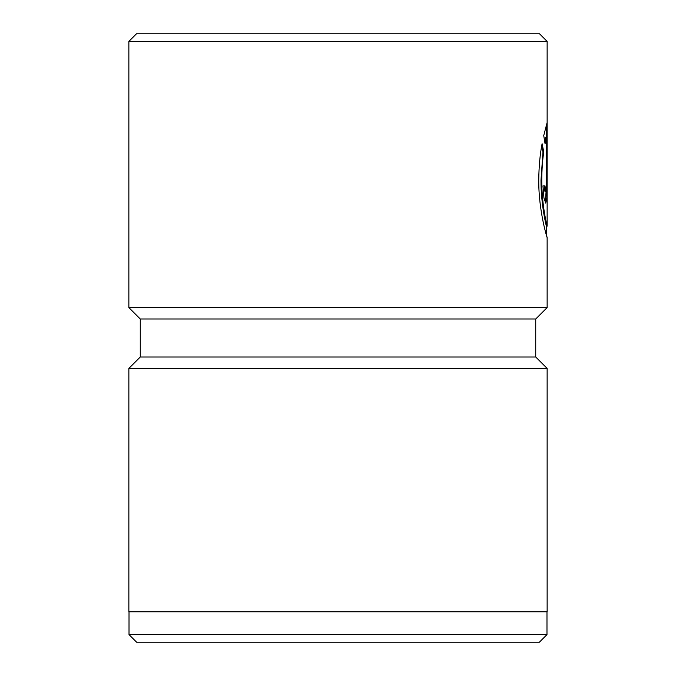 <?xml version="1.0" encoding="UTF-8"?>
<svg xmlns="http://www.w3.org/2000/svg" width="676" height="676" viewBox="0 0 676 676"><rect width="100%" height="100%" fill="white"/><g stroke="black" fill="none" stroke-linecap="round" stroke-linejoin="round"><path stroke-width="1.01" d="M546.985 634.595L539.38 642.2L136.62 642.2L129.015 634.595L546.985 634.595L546.985 611.78M541.51 180.103C541.375 204.777 546.681 226.697 546.377 226.114C546.402 226.671 540.859 204.744 540.994 180.103L542.989 151.897L543.749 151.897C542.507 160.195 541.839 169.6 541.755 180.103C541.628 205.217 547.332 227.322 547.137 226.097L547.137 41.405L128.862 41.405L136.468 33.8L539.533 33.8L547.137 41.405M546.377 235.138L546.377 226.114L547.137 226.097M546.377 234.395L547.137 237.614C547.442 238.924 538.561 211.368 538.747 180.103C538.907 166.406 540.023 154.28 542.093 143.709L543.749 151.897M129.015 634.595L129.015 611.78M535.73 318.988L140.27 318.988L140.27 357.012L535.73 357.012L535.73 318.988L547.137 307.58L547.137 237.606M140.27 357.012L128.862 368.42L547.137 368.42L535.73 357.012M546.326 185.858L546.326 137.456L545.067 143.76L543.741 135.58L547.028 122.888L546.791 198.076L545.743 203.104L543.96 198.085L542.997 185.858L544.991 185.858L545.743 191.604L546.326 185.858L547.028 185.858M140.27 318.988L128.862 307.58L547.137 307.58M128.862 307.58L128.862 41.405M128.862 368.42L128.862 611.78L547.137 611.78L547.137 368.42M544.738 141.495L545.566 137.456L546.326 137.456M546.267 137.456L546.267 125.474M545.329 202.792L546.259 188.781M545.743 191.604L544.983 191.604L544.231 185.858L542.997 185.858M542.989 151.897L541.746 145.627"/></g></svg>
